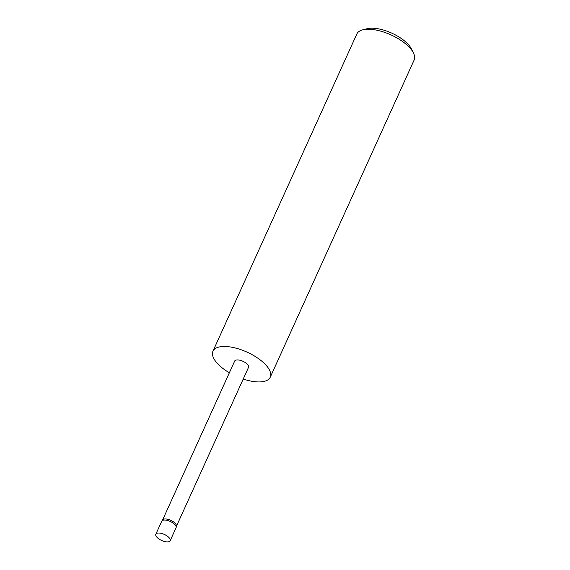 <?xml version="1.0" encoding="UTF-8"?>
<svg xmlns="http://www.w3.org/2000/svg" width="570" height="570" viewBox="0 0 570 570"><rect width="100%" height="100%" fill="white"/><g stroke="black" fill="none" stroke-linecap="round" stroke-linejoin="round"><path stroke-width="0.85" d="M170.166 540.716L176.059 527.72A7.866 3.313 -155.6 0 0 176.151 527.464A7.866 3.313 -155.6 0 0 174.926 524.628A7.866 3.313 -155.6 0 0 167.708 520.524A7.866 3.313 -155.6 0 0 161.873 520.987A7.866 3.313 -155.6 0 0 161.738 521.222L155.838 534.218A7.866 3.313 -155.6 0 0 156.978 537.311A7.866 3.313 -155.6 0 0 164.488 541.5A7.866 3.313 -155.6 0 0 170.166 540.716A7.866 3.313 -155.6 0 0 169.026 537.624A7.866 3.313 -155.6 0 0 161.524 533.434A7.866 3.313 -155.6 0 0 155.838 534.218M176.429 526.274L248.527 367.344A7.602 3.199 -155.6 0 0 247.423 364.358A7.602 3.199 -155.6 0 0 240.162 360.304A7.602 3.199 -155.6 0 0 234.676 361.067L162.585 519.99M176.379 526.388A7.602 3.199 -155.6 0 0 176.465 526.139A7.602 3.199 -155.6 0 0 175.275 523.403A7.602 3.199 -155.6 0 0 168.307 519.427A7.602 3.199 -155.6 0 0 162.664 519.883L161.873 520.987M362.67 29.854L367.066 28.728A27.467 11.564 24.4 0 1 408.042 44.218A27.467 11.564 24.4 0 1 411.376 48.828L413.428 52.882A31.464 13.245 -155.6 0 0 409.609 47.595A31.464 13.245 -155.6 0 0 362.67 29.854A31.464 13.245 -155.6 0 0 356.856 33.965L212.945 351.206A31.464 13.245 -155.6 0 0 217.498 363.575A31.464 13.245 -155.6 0 0 229.368 372.773M243.212 379.05A31.464 13.245 -155.6 0 0 270.251 377.205L414.162 59.964A31.464 13.245 -155.6 0 0 413.428 52.882M270.251 377.205A31.464 13.245 -155.6 0 0 265.698 364.836A31.464 13.245 -155.6 0 0 235.667 348.078A31.464 13.245 -155.6 0 0 212.945 351.206M176.465 526.139L176.151 527.464"/></g></svg>
